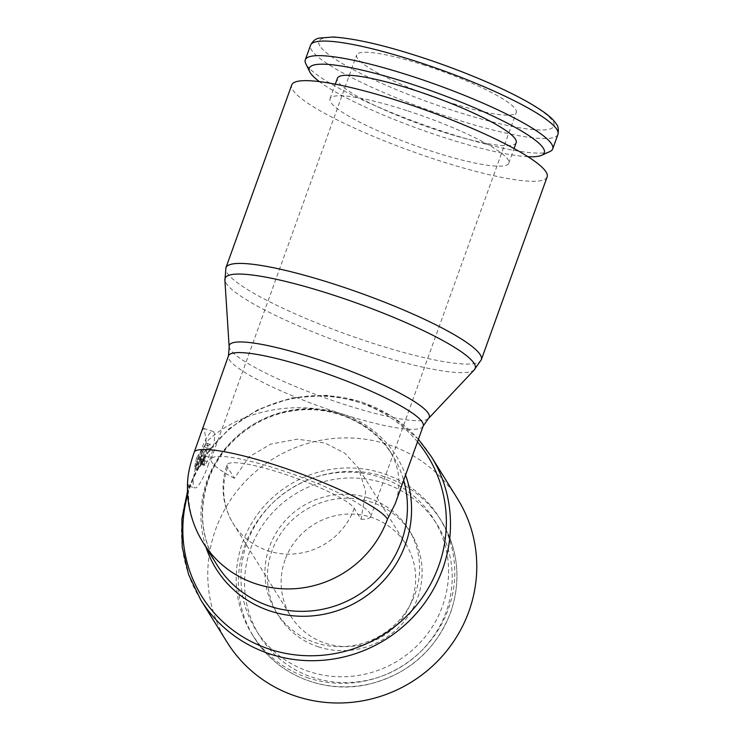 <?xml version="1.0" encoding="UTF-8"?>
<svg xmlns="http://www.w3.org/2000/svg" width="740" height="740" viewBox="0 0 740 740"><rect width="100%" height="100%" fill="white"/><g stroke="black" fill="none" stroke-linecap="round" stroke-linejoin="round"><path stroke-width="0.56" stroke-dasharray="3.7 2.78" d="M227.004 642.098A135.725 131.304 148.1 0 1 238.252 489.482A135.725 131.304 148.1 0 1 387.658 444.398A135.725 131.304 148.1 0 1 457.542 498.797M187.673 494.783A132.95 128.621 148.1 0 1 190.559 485.764A132.95 128.621 148.1 0 1 359.048 402.449A132.95 128.621 148.1 0 1 417.49 441.845M206.044 547.323A106.264 102.805 148.1 0 1 207.117 480.408A106.264 102.805 148.1 0 1 341.788 413.817A106.264 102.805 148.1 0 1 405.548 475.024M308.626 678.062A110.279 106.69 148.1 0 1 251.84 633.865A110.279 106.69 148.1 0 1 260.989 509.86A110.279 106.69 148.1 0 1 382.377 473.23A110.279 106.69 148.1 0 1 439.162 517.427A110.279 106.69 148.1 0 1 430.014 641.432A110.279 106.69 148.1 0 1 308.626 678.062M309.736 671.763A104.766 101.352 148.1 0 1 247.031 542.818A104.766 101.352 148.1 0 1 379.796 477.161A104.766 101.352 148.1 0 1 442.502 606.106A104.766 101.352 148.1 0 1 309.736 671.763M368.363 497.965A78.042 75.499 -31.9 0 0 282.467 523.892A78.042 75.499 -31.9 0 0 275.992 611.647A78.042 75.499 -31.9 0 0 316.174 642.93A78.042 75.499 -31.9 0 0 402.079 617.003A78.042 75.499 -31.9 0 0 408.554 529.248A78.042 75.499 -31.9 0 0 368.363 497.965M318.672 646.945A78.042 75.499 148.1 0 1 278.481 615.662A78.042 75.499 148.1 0 1 284.956 527.907A78.042 75.499 148.1 0 1 370.86 501.979A78.042 75.499 148.1 0 1 411.052 533.263A78.042 75.499 148.1 0 1 404.577 621.017A78.042 75.499 148.1 0 1 318.672 646.945M187.932 477.753A29.693 5.818 107.9 0 0 188.515 485.477L189.181 486.115L192.65 479.862L206.22 442.261C236.56 411.514 295.158 399.073 339.364 413.984C362.101 421.587 378.825 433.742 389.536 450.447C399.72 467.365 401.607 485.153 395.179 503.829M547.128 176.943A135.725 21.738 19.8 0 1 437.553 160.136A135.725 21.738 19.8 0 1 291.717 84.989M474.451 369.676A132.95 21.294 19.8 0 1 474.026 370.074A132.95 21.294 19.8 0 1 367.919 351.935A132.95 21.294 19.8 0 1 226.126 283.189A132.95 21.294 19.8 0 1 224.942 280.395A132.95 21.294 19.8 0 1 224.868 279.812M428.284 418.674A106.264 17.02 19.8 0 1 343.48 404.179A106.264 17.02 19.8 0 1 230.14 349.243A106.264 17.02 19.8 0 1 229.197 347.005M549.913 151.543A131.489 21.062 19.8 0 1 446.562 132.636A131.489 21.062 19.8 0 1 305.768 63.64M527.953 156.704A124.912 20.008 19.8 0 1 443.482 137.326A124.912 20.008 19.8 0 1 319.384 81.613M406.732 110.547A95.007 15.216 -160.2 0 0 330.031 98.781A95.007 15.216 -160.2 0 0 432.114 151.386A95.007 15.216 -160.2 0 0 508.815 163.151A95.007 15.216 -160.2 0 0 406.732 110.547M516.187 142.663A95.007 15.216 19.8 0 1 439.486 130.906A95.007 15.216 19.8 0 1 337.403 78.301M285.085 559.791A67.867 65.657 -31.9 0 0 290.755 616.124A67.867 65.657 -31.9 0 0 355.015 646.029A67.867 65.657 -31.9 0 0 411.708 600.797A67.867 65.657 -31.9 0 0 406.029 544.474A67.867 65.657 -31.9 0 0 341.769 514.559A67.867 65.657 -31.9 0 0 285.085 559.791M227.078 464.868A67.867 10.869 19.8 0 0 227.624 467.356L234.423 478.299L248.918 456.932L270.812 444.093L297.295 439.162L324.962 443.057L344.757 453.139L358.345 467.754L365.662 491.305L361.046 519.295L354.247 508.352A67.867 10.869 19.8 0 0 288.23 475.385A67.867 10.869 19.8 0 0 227.078 464.868A67.867 67.867 0 0 0 233.294 523.679A67.867 65.657 -31.9 0 0 297.554 553.585A67.867 65.657 -31.9 0 0 354.247 508.352M361.046 519.295A84.832 13.588 -160.2 0 0 370.749 516.594A84.832 13.588 -160.2 0 0 279.6 469.623A84.832 13.588 -160.2 0 0 211.122 459.124A84.832 13.588 -160.2 0 0 234.423 478.299M425.102 65.462A84.832 13.588 -160.2 0 0 356.625 54.964A84.832 13.588 -160.2 0 0 447.774 101.926A84.832 13.588 -160.2 0 0 516.252 112.434A84.832 13.588 -160.2 0 0 425.102 65.462M206.22 442.261L204.314 429.015L203.639 428.377L200.725 432.891M207.847 466.052A29.693 5.818 107.9 0 0 213.028 431.42A29.693 5.818 107.9 0 0 199.911 453.287A29.693 5.818 107.9 0 0 194.731 487.91A29.693 5.818 107.9 0 0 207.847 466.052M197.349 456.746A3.395 0.666 107.9 0 0 195.739 461.205L194.777 466.69A3.395 0.666 107.9 0 0 194.824 468.392A3.395 0.666 107.9 0 0 195.008 468.346L199.032 454.175L197.349 456.746L200.512 457.773A3.395 0.666 107.9 0 0 198.912 462.223L197.95 467.717L194.777 466.69M207.117 447.7L203.093 461.871L204.203 460.188A3.395 0.666 -72.1 0 1 204.767 459.697A3.395 0.666 -72.1 0 1 204.841 461.214L204.36 463.962A3.395 0.666 107.9 0 0 204.434 465.479A3.395 0.666 107.9 0 0 204.999 464.988L207.246 461.566A3.395 0.666 107.9 0 0 208.856 457.107L210.299 448.875A10.175 1.998 107.9 0 0 210.067 444.333A10.175 1.998 107.9 0 0 208.375 445.785L207.117 447.7L203.953 446.673L199.929 460.844L201.04 459.161A3.395 0.666 -72.1 0 1 201.595 458.671A3.395 0.666 -72.1 0 1 201.678 460.188L201.197 462.935A3.395 0.666 107.9 0 0 201.271 464.452A3.395 0.666 107.9 0 0 201.835 463.962L204.083 460.539A3.395 0.666 107.9 0 0 205.683 456.081L207.135 447.848A10.175 1.998 107.9 0 0 206.895 443.306A10.175 1.998 107.9 0 0 205.211 444.759L203.953 446.673M203.093 461.871L199.929 460.844M196.562 465.987L198.376 463.212L202.399 449.041L200.577 451.816L196.562 465.987L199.726 467.014L201.548 464.23L198.376 463.212M201.548 464.23L205.563 450.059L202.399 449.041M205.563 450.059L203.75 452.843L200.577 451.816M203.75 452.843L199.726 467.014M197.95 467.717A3.395 0.666 107.9 0 0 197.987 469.419A3.395 0.666 107.9 0 0 198.181 469.373L195.008 468.346M198.181 469.373L202.196 455.202L199.032 454.175M202.196 455.202L200.512 457.773M200.707 599.798A135.725 131.304 148.1 0 1 189.357 487.151A135.725 131.304 148.1 0 1 361.361 402.098A135.725 131.304 148.1 0 1 431.254 456.497M389.536 450.447L392.764 455.646C372.904 422.781 331.779 404.299 292.198 410.978C254.606 416.481 220.816 444.315 208.486 479.779C198.348 509.952 201.178 538.332 216.977 564.916A103.489 100.122 148.1 0 1 208.319 479.021A103.489 100.122 148.1 0 1 339.475 414.169A103.489 100.122 148.1 0 1 392.764 455.646A103.489 100.122 148.1 0 1 403.67 480.251M244.774 545.796A110.279 106.69 148.1 0 1 384.532 476.69A110.279 106.69 148.1 0 1 441.318 520.895A110.279 106.69 148.1 0 1 450.54 612.424A110.279 106.69 148.1 0 1 310.782 681.531A110.279 106.69 148.1 0 1 253.996 637.325A110.279 106.69 148.1 0 1 244.774 545.796M250.657 548.645A104.766 101.352 148.1 0 1 383.422 482.998A104.766 101.352 148.1 0 1 446.128 611.943A104.766 101.352 148.1 0 1 313.362 677.59A104.766 101.352 148.1 0 1 250.657 548.645M203.038 542.494A103.489 100.122 148.1 0 1 188.515 485.477M481.324 359.723A135.725 21.738 19.8 0 1 371.748 342.916A135.725 21.738 19.8 0 1 226.995 272.746A135.725 21.738 19.8 0 1 225.913 267.769M423.197 426.009A103.489 16.576 19.8 0 1 339.651 413.197A103.489 16.576 19.8 0 1 229.271 359.686A103.489 16.576 19.8 0 1 228.447 355.894M557.951 134.338A131.489 21.062 19.8 0 1 451.807 118.058A131.489 21.062 19.8 0 1 311.577 50.08A131.489 21.062 19.8 0 1 310.532 45.26M319.911 45.963A124.912 20.008 19.8 0 1 419.756 56.851A124.912 20.008 19.8 0 1 552.974 121.425A124.912 20.008 19.8 0 1 453.13 110.547A124.912 20.008 19.8 0 1 319.911 45.963M227.624 467.356A67.867 65.657 -31.9 0 0 233.294 523.679L290.755 616.124M198.912 462.223L195.739 461.205M204.999 464.988L201.835 463.962M204.36 463.962L201.197 462.935M208.375 445.785L205.211 444.759M204.203 460.188L201.04 459.161M204.841 461.214L201.678 460.188M207.246 461.566L204.083 460.539M208.856 457.107L205.683 456.081M210.299 448.875L207.135 447.848M418.424 439.264L392.283 416.666L360.972 401.672L326.627 395.308L291.597 397.954L258.232 409.433L228.79 428.941L205.239 455.183L189.19 486.393L187.507 491.388M439.162 517.427L441.318 520.895C458.384 549.727 461.473 580.299 450.577 612.627C435.166 651.302 407.019 675.37 366.143 684.833C322.899 693.926 276.224 674.177 253.996 637.325L251.84 633.865M275.992 611.647L278.481 615.662M330.031 98.781L335.285 84.175M211.122 459.124L356.625 54.964M203.639 428.377L213.028 431.42M204.434 465.479L201.271 464.452M204.767 459.697L201.595 458.671M210.067 444.333L206.895 443.306M197.987 469.419L194.824 468.392M189.181 486.115L194.731 487.91M370.749 516.594L516.252 112.434M406.029 544.474L358.345 467.754M508.815 163.151L514.069 148.546M408.554 529.248L411.052 533.263"/><path stroke-width="1.11" d="M431.254 456.497L457.542 498.797A135.725 131.304 148.1 0 1 446.285 651.413A135.725 131.304 148.1 0 1 296.888 696.507A135.725 131.304 148.1 0 1 227.004 642.098L200.707 599.798A135.725 131.304 148.1 0 0 270.6 654.206A135.725 131.304 148.1 0 0 442.603 569.153A135.725 131.304 148.1 0 0 431.254 456.497L418.424 439.264M417.49 441.845A132.95 128.621 148.1 0 1 438.635 566.091A132.95 128.621 148.1 0 1 270.146 649.405A132.95 128.621 148.1 0 1 187.673 494.783M405.548 475.024A106.264 102.805 148.1 0 1 405.391 544.603A106.264 102.805 148.1 0 1 270.729 611.194A106.264 102.805 148.1 0 1 206.044 547.323M291.717 84.989A135.725 21.738 19.8 0 1 401.293 101.796A135.725 21.738 19.8 0 1 547.128 176.943L481.324 359.723A135.725 21.738 19.8 0 0 480.241 354.747A135.725 21.738 19.8 0 0 335.488 284.567A135.725 21.738 19.8 0 0 225.913 267.769L291.717 84.989M229.141 346.542L224.868 279.812A132.95 21.294 19.8 0 1 332.399 294.779A132.95 21.294 19.8 0 1 474.192 363.516A132.95 21.294 19.8 0 1 474.451 369.676L428.627 418.359A106.264 17.02 19.8 0 1 428.284 418.674L423.197 426.009A103.489 16.576 19.8 0 0 422.374 422.216A103.489 16.576 19.8 0 0 311.993 368.705A103.489 16.576 19.8 0 0 228.447 355.894L229.197 347.005A106.264 17.02 19.8 0 1 229.141 346.542A106.264 17.02 19.8 0 1 315.083 358.502A106.264 17.02 19.8 0 1 428.414 413.438A106.264 17.02 19.8 0 1 428.627 418.359M319.384 81.613A124.912 20.008 19.8 0 1 309.727 71.78L305.768 63.64A131.489 21.062 19.8 0 1 305.287 59.838A131.489 21.062 19.8 0 1 411.431 76.118A131.489 21.062 19.8 0 1 552.706 148.916A131.489 21.062 19.8 0 1 549.913 151.543L541.662 155.289A124.912 20.008 19.8 0 1 527.953 156.704M309.727 71.78A124.912 20.008 19.8 0 1 410.108 83.639A124.912 20.008 19.8 0 1 541.662 155.289M335.285 84.175L337.403 78.301A95.007 15.216 19.8 0 1 414.104 90.058A95.007 15.216 19.8 0 1 516.187 142.663L514.069 148.546M228.447 355.894L194.472 451.529A29.693 5.818 107.9 0 0 187.932 477.753A103.489 103.489 0 0 0 203.038 542.494L216.977 564.916A103.489 100.122 148.1 0 0 270.267 606.393A103.489 100.122 148.1 0 0 401.422 541.541A103.489 100.122 148.1 0 0 403.67 480.251M423.197 426.009L395.179 503.829L387.483 519.119A103.489 100.122 148.1 0 1 256.327 583.971A103.489 100.122 148.1 0 1 203.038 542.494M305.287 59.838L310.532 45.26A131.489 21.062 19.8 0 1 416.675 61.54A131.489 21.062 19.8 0 1 556.905 129.519A131.489 21.062 19.8 0 1 557.951 134.338L552.706 148.916M194.472 451.529A103.489 16.576 19.8 0 1 277.102 465.608A103.489 16.576 19.8 0 1 387.483 519.119M187.507 491.388L181.864 519.11L182.234 547.258L188.608 574.564L200.707 599.798M474.026 370.074L481.324 359.723M310.532 45.26C312.715 41.098 315.582 38.711 319.125 38.11L333.185 37C352.851 38.332 378.381 43.873 409.784 53.604C436.526 61.892 462.334 71.419 487.207 82.186C503.792 89.401 517.898 96.348 529.526 103.026C546.916 113.331 552.364 118.197 556.36 124.061C558.274 126.216 558.811 129.648 557.951 134.338M225.913 267.769L224.942 280.395"/></g></svg>
